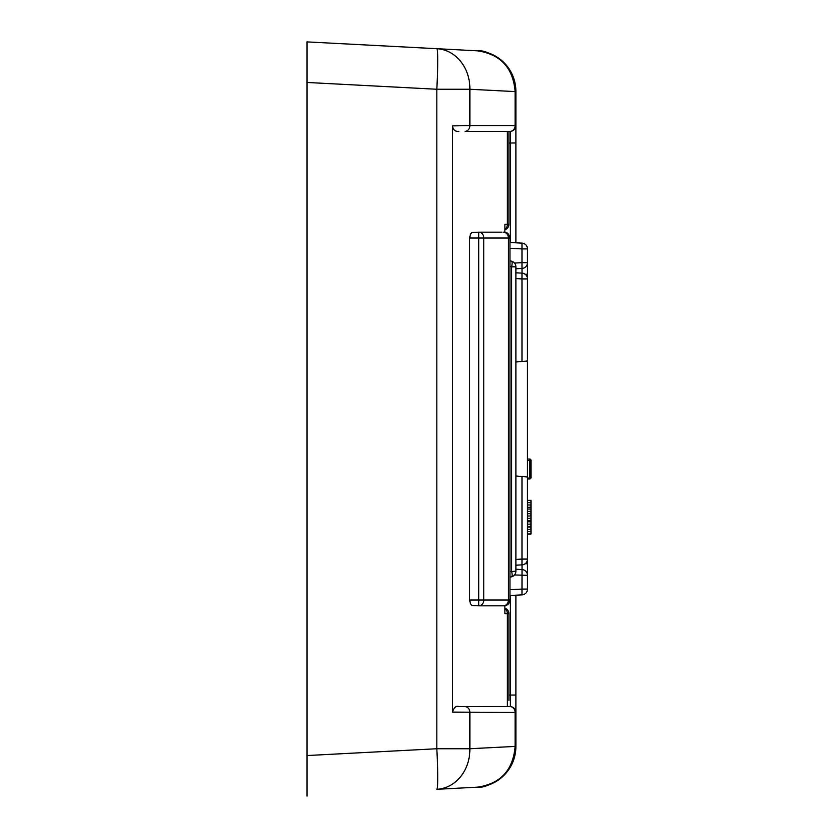 <?xml version="1.0" encoding="UTF-8"?>
<svg xmlns="http://www.w3.org/2000/svg" width="838" height="838" viewBox="0 0 838 838"><rect width="100%" height="100%" fill="white"/><g stroke="black" fill="none" stroke-linecap="round" stroke-linejoin="round"><path stroke-width="1.26" d="M527.49 526.442L530.967 526.442L530.967 500.338L527.49 500.338M527.49 507.304L530.967 507.304M530.967 513.684L527.49 513.684M527.49 520.639L530.967 520.639M527.49 533.984L530.967 533.984L530.967 527.029L527.49 527.029M527.49 262.65A5.803 5.803 0 0 1 521.99 268.453L521.99 262.65L527.49 262.65L527.49 274.246L527.49 248.917L521.99 248.917L521.99 262.65L514.501 263.048M522.043 564.875L521.99 589.083L527.49 589.083L527.49 477.011L521.99 476.539L521.99 559.082L527.49 559.082A5.803 5.803 0 0 1 521.99 564.875L515.883 565.2M515.883 272.8L521.99 273.125A5.803 5.803 0 0 1 527.49 278.918L521.99 278.918L521.99 361.461L527.49 360.989L527.49 274.246L525.122 274.246M525.122 563.754L527.49 563.754L527.49 575.35L514.501 574.952M503.397 605.811A5.803 5.028 -90 0 0 508.425 600.008L478.781 600.008L478.781 237.992L508.425 237.992L508.425 600.008L509.975 600.008C509.619 603.517 507.681 605.445 504.183 605.811L478.781 605.811L478.781 600.008L469.657 600.008L470.39 603.622L471.909 605.486L478.781 605.811A5.803 5.028 -90 0 0 483.798 600.008L483.798 237.992A5.803 5.028 -90 0 0 478.781 232.189L471.909 232.514L470.39 234.378L469.657 237.992L478.781 237.992L478.781 232.189L501.952 232.189M504.183 605.811L501.952 605.811M504.864 232.231L504.864 224.427L507.367 224.291A5.803 5.018 87 0 1 504.864 229.35M504.864 608.65A5.803 5.018 93 0 1 507.367 613.709L504.864 613.573L504.864 605.769M469.657 600.008L469.657 237.992M515.883 242.8L515.883 125.574L469.877 125.574A5.803 5.028 90 0 1 465.111 131.367L510.384 131.367A5.803 5.803 0 0 0 515.883 125.574L515.883 91.384C515.674 79.788 511.431 69.942 503.135 61.834C495.855 55.14 487.276 51.464 477.398 50.825C500.443 54.208 513.013 67.71 515.108 91.342L515.108 125.574A5.803 5.028 90 0 1 510.342 131.367A5.803 1.498 87 0 0 510.384 131.367L510.384 242.517M515.108 91.342L515.883 91.384A40.612 40.612 0 0 0 477.419 50.825L436.828 48.698A40.612 35.154 93 0 1 469.877 89.257L515.883 91.625M307.033 82.459L436.828 89.257L436.828 748.743L307.033 755.541L307.033 41.9L436.828 48.698A40.612 2.126 93 0 1 436.828 89.257L469.877 89.257L469.877 125.574L452.478 125.889L452.478 712.111L515.108 712.426L515.108 746.658C513.013 770.29 500.443 783.792 477.398 787.175C487.339 786.526 495.96 782.818 503.261 776.04C511.327 768.111 515.527 758.495 515.883 747.192L515.883 712.426A5.803 5.803 0 0 0 510.384 706.633L458.847 706.56C456.155 705.554 454.028 707.398 452.478 712.111M458.847 131.44C455.128 131.66 453.012 129.806 452.478 125.889M504.864 229.79A5.803 5.803 0 0 0 508.928 224.249A5.803 5.803 0 0 1 504.864 229.79M508.928 131.44L508.928 224.249L507.367 224.291L507.367 131.44M508.928 700.474L508.928 613.751A5.803 5.803 0 0 0 504.864 608.21A5.803 5.803 0 0 1 508.928 613.751L507.367 613.709L507.367 706.56M508.509 706.539L510.342 706.633A5.803 5.028 90 0 1 515.108 712.426L515.883 712.426L515.883 695.048L510.384 695.048L510.384 706.633A5.803 1.498 93 0 0 510.342 706.633L458.847 706.56M503.25 776.04C492.273 784.263 483.652 787.971 477.398 787.175L436.828 789.302A40.612 2.126 87 0 0 436.828 748.743L469.877 748.743A40.612 35.154 87 0 1 436.828 789.302L477.398 787.175A40.612 40.612 0 0 0 515.883 746.616L515.883 747.192M515.883 125.574L515.883 142.952L508.928 143.026M515.883 712.426L515.883 595.2M509.975 260.775L511.589 261.205A5.803 1.456 105 0 1 511.589 266.809L515.883 266.809A5.803 5.803 0 0 0 511.589 261.205L509.975 260.775M509.975 266.379L511.589 266.809L511.589 571.191A5.803 1.456 75 0 1 511.589 576.795A5.803 5.803 0 0 0 515.883 571.191L515.883 266.809A5.803 5.803 0 0 0 511.589 261.205M509.975 577.225L511.589 576.795A5.803 5.803 0 0 0 515.883 571.191L509.975 571.621M527.49 248.917A5.803 5.803 0 0 0 521.99 243.125L509.975 242.496M515.883 569.232L521.99 569.547A5.803 5.803 0 0 1 527.49 575.35M527.49 589.083A5.803 5.803 0 0 1 521.99 594.875L509.975 595.504M515.883 268.768L521.99 268.453L522.043 273.125M307.033 755.541L307.033 796.1M307.033 41.9L477.398 50.825A40.612 40.612 0 0 1 515.883 91.384L515.883 90.808M527.49 360.989L527.49 477.011M521.99 361.461L515.883 361.995M515.883 476.005L521.99 476.539M529.805 459.056L529.805 460.512L530.967 460.219A1.163 1.163 0 0 0 529.805 459.056L527.49 459.056M530.967 477.775L529.805 478.079L529.805 478.938A1.163 1.163 0 0 0 530.967 477.775L530.967 460.219M527.49 509.043L530.967 509.043M530.967 511.358L527.49 511.358M527.49 521.802L530.967 521.802M530.967 524.127L527.49 524.127M527.49 502.664L530.967 502.664M530.967 504.979L527.49 504.979M527.49 515.999L530.967 515.999M530.967 518.324L527.49 518.324M527.49 529.344L530.967 529.344M530.967 531.669L527.49 531.669M509.975 600.008L509.975 237.992L508.425 237.992A5.803 5.028 -90 0 0 503.397 232.189M465.111 131.367L508.509 131.461M515.883 746.375L469.877 748.743L469.877 712.426A5.803 5.028 90 0 0 465.111 706.633M515.108 746.658L515.883 746.616A40.612 40.612 0 0 1 477.398 787.175M510.384 595.483L510.384 695.048L508.928 694.974M509.975 248.289L521.99 248.917L521.99 243.125M509.975 589.711L521.99 589.083L521.99 594.875M515.883 278.593L521.99 278.918L521.99 273.125A5.803 5.803 0 0 1 527.49 278.918M527.49 559.082A5.803 5.803 0 0 1 521.99 564.875L521.99 559.082L515.883 559.407M527.49 460.512L529.805 460.512L529.805 478.079L527.49 478.079M509.975 237.992C508.97 233.854 507.032 231.917 504.183 232.189M503.125 61.844C492.377 53.779 483.798 50.102 477.398 50.825M527.49 478.938L529.805 478.938"/></g></svg>
